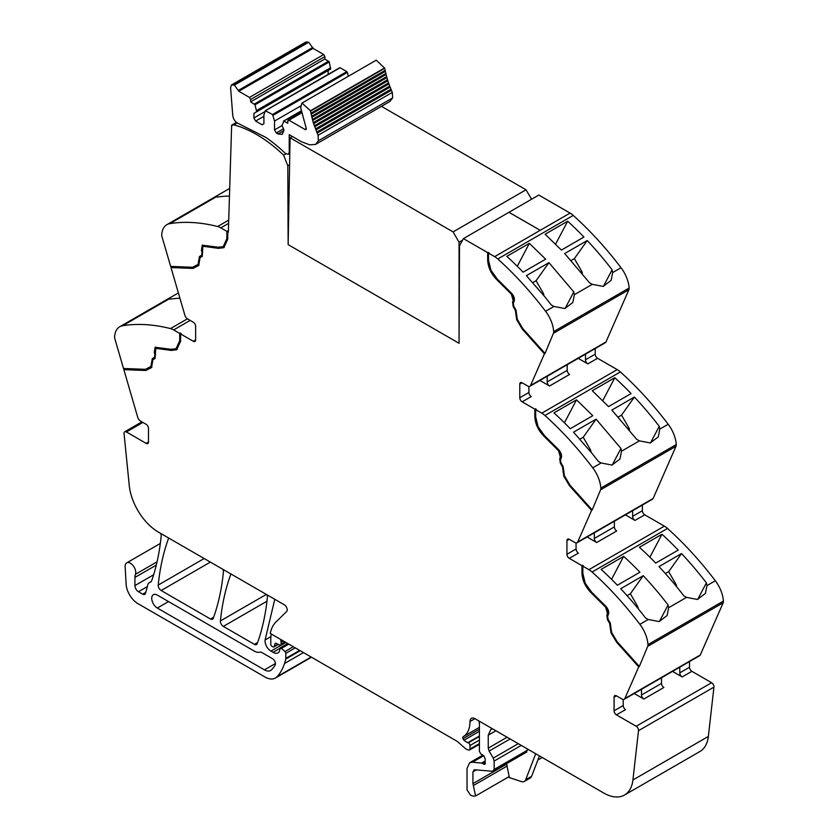 <?xml version="1.0" encoding="UTF-8"?>
<svg xmlns="http://www.w3.org/2000/svg" width="838" height="838" viewBox="0 0 838 838"><rect width="100%" height="100%" fill="white"/><g stroke="black" fill="none" stroke-linecap="round" stroke-linejoin="round"><path stroke-width="1.26" d="M166.856 224.689A25.004 14.435 -120 0 1 169.821 223.641A250.038 144.366 -120 0 1 217.629 226.522A16.666 9.627 -120 0 1 220.792 227.852L226.868 231.361L226.868 238.6L223.254 246.613L218.142 247.21L202.272 245.188L201.392 250.447L202.073 252.51L201.602 255.318L199.434 256.564L198.103 264.389L192.551 267.259L170.659 266.411L161.975 236.588A4.997 2.891 -120 0 1 161.734 234.598A25.004 14.435 -120 0 1 166.856 224.689L217.545 195.422L216.455 196.574L217.052 197.066A250.038 144.366 60 0 1 229.465 196.061M223.537 246.435L227.465 238.254L227.465 231.026L226.868 231.361M227.465 231.026L228.345 232.21L231.644 125.187L232.231 125.553A3.331 1.927 -120 0 1 232.744 124.956A3.331 1.927 -120 0 1 233.792 124.862A122.516 70.738 -120 0 1 283.621 155.166L285.894 153.846M198.103 264.389L198.732 264.022L200.02 256.229L202.188 254.982L202.587 245.042M198.962 265.311L193.641 268.066L171.581 267.207L171.361 266.432M224.165 247.514L218.99 247.996L204.629 245.702L203.215 246.131M236.442 122.411L231.644 125.187M142.9 422.425L126.402 431.958L146.126 443.344A3.331 1.927 -120 0 0 147.792 443.512A3.331 1.927 -120 0 0 148.483 441.982L148.483 428.375A3.331 1.927 -120 0 0 146.126 424.29L140.459 421.022A4.169 2.409 -120 0 1 137.725 417.314L123.846 369.631L145.906 370.49L151.563 367.557L152.914 359.732L155.082 358.475L155.753 348.357L171.256 350.42L176.724 349.771L180.61 341.192L180.61 333.953L193.274 341.265A3.331 1.927 -120 0 0 194.94 341.433A3.331 1.927 -120 0 0 195.631 339.903L195.631 326.296A3.331 1.927 -120 0 0 193.274 322.211L187.607 318.932A4.169 2.409 -120 0 1 184.873 315.235L170.994 267.552L193.054 268.411L198.711 265.478L200.062 257.654L202.23 256.397L202.901 246.267L218.404 248.341L223.872 247.692L227.758 239.113L227.758 231.875M193.054 268.411L193.641 268.066M170.994 267.552L171.581 267.207M173.644 329.931L179.72 333.44L179.72 340.678L176.095 348.692L170.994 349.299L155.124 347.267L154.244 352.526L154.925 354.589L154.454 357.397L152.286 358.654L150.955 366.468L145.403 369.338L123.511 368.49L114.827 338.667A4.997 2.891 60 0 1 114.586 336.677A25.004 14.435 60 0 1 119.708 326.768A25.004 14.435 60 0 1 122.673 325.72A250.038 144.366 60 0 1 170.481 328.601A16.666 9.627 60 0 1 173.644 329.931L190.153 320.409M176.095 348.692L180.317 340.343L180.317 333.105L179.72 333.44M180.317 333.105L181.197 333.608L180.61 333.953M156.067 348.21L157.481 347.791L171.842 350.085L177.017 349.593M151.814 367.39L146.493 370.145L124.433 369.286L124.213 368.521M145.906 370.49L146.493 370.145M123.846 369.631L124.433 369.286M479.409 744.312L469.552 750A2.085 1.205 -120 0 1 468.882 750.062L467.824 749.78A8.39 4.839 -120 0 1 464.776 748.02L458.135 742.133A8.349 4.819 -120 0 0 456.616 741.012L270.265 633.423A45.839 26.47 60 0 1 276.006 621.943L286.638 611.572A4.169 2.409 -120 0 0 286.91 608.168A4.169 2.409 -120 0 0 284.281 604.774L158.487 532.151A41.67 24.061 -120 0 1 129.241 485.38L124.055 433.655A3.331 1.927 -120 0 1 124.736 431.79A3.331 1.927 -120 0 1 126.402 431.958M278.352 644.359L273.89 646.936A2.085 1.205 -120 0 1 272.853 646.831L271.952 646.318A1.666 0.964 -120 0 1 270.779 644.275L270.779 639.907A45.839 26.47 60 0 1 271.219 633.978L271.219 633.978M479.409 740.069L469.982 745.516L469.982 749.046A2.085 1.205 -120 0 1 469.552 750M672.537 671.385L682.142 676.936L691.874 671.322L711.598 682.719A3.331 1.927 -120 0 1 713.945 687.118L708.351 736.434L632.92 779.989L638.504 730.673A3.331 1.927 -120 0 0 636.168 726.263L616.433 714.877A3.331 1.927 -120 0 1 614.076 710.792L614.076 697.185A3.331 1.927 -120 0 1 614.767 695.655A3.331 1.927 -120 0 1 616.433 695.823L614.076 697.185M634.23 693.508L643.835 699.049A3.331 1.927 60 0 1 641.479 694.974L641.479 689.318M623.21 699.489L623.21 705.523A3.331 1.927 -120 0 0 625.567 709.597L616.433 714.877M625.389 514.867L634.995 520.419L644.726 514.804L664.356 526.138A16.666 9.627 60 0 1 667.519 528.464A250.038 144.366 60 0 1 709.042 572.71A250.038 144.366 60 0 1 713.955 578.985A250.038 144.366 60 0 1 715.275 580.713A250.038 144.366 60 0 1 715.327 580.776A25.004 14.435 60 0 1 723.414 601.076A4.997 2.891 60 0 1 723.173 602.784L700.275 654.991A4.169 2.409 -120 0 1 699.625 655.745L624.195 699.301A4.169 2.409 -120 0 1 622.11 699.091L616.433 695.823M578.241 358.35L587.847 363.891L597.578 358.276L617.208 369.61A16.666 9.627 60 0 1 620.371 371.946A250.038 144.366 60 0 1 661.894 416.193A250.038 144.366 60 0 1 666.807 422.467A250.038 144.366 60 0 1 668.179 424.258A25.004 14.435 60 0 1 676.266 444.559A4.997 2.891 60 0 1 676.025 446.256L653.127 498.474A4.169 2.409 -120 0 1 652.477 499.228L577.047 542.783A4.169 2.409 -120 0 1 574.962 542.574L569.285 539.295A3.331 1.927 -120 0 0 567.619 539.138A3.331 1.927 -120 0 0 566.928 540.657L566.928 554.274A3.331 1.927 -120 0 0 569.285 558.349L581.96 565.671L582.546 565.325L583.426 565.839L582.839 566.184L588.915 569.683A16.666 9.627 60 0 1 592.089 572.019A250.038 144.366 60 0 1 639.886 624.331A25.004 14.435 60 0 1 647.984 644.632A4.997 2.891 60 0 1 647.732 646.328L639.31 666.535L617.25 641.929L611.593 632.47L611.007 632.816L616.653 642.275L617.25 641.929M616.653 642.275L638.724 666.88L639.31 666.535M638.724 666.88L624.844 698.546A4.169 2.409 -120 0 1 624.195 699.301M581.96 565.671L581.96 572.909C582.305 580.346 585.427 587.019 591.314 592.937L605.675 607.225L607.519 613.783L606.838 615.071L607.487 619.67L609.645 623.43L611.007 632.816M582.546 565.325L582.546 572.564C582.902 580.001 586.013 586.684 591.9 592.602L606.262 606.89L608.105 613.447L607.424 614.736L608.074 619.334L610.242 623.084L611.593 632.47M587.082 536.98L596.687 542.532A3.331 1.927 -120 0 1 594.331 538.446L594.331 532.8M576.062 542.961L576.062 548.995A3.331 1.927 -120 0 0 578.419 553.08L569.285 558.349M283.621 155.166L287.79 165.809L288.146 244.623L459.056 343.297L459.496 245.89L463.393 238.621L538.803 195.044L570.06 213.093A16.666 9.627 60 0 1 573.223 215.418A250.038 144.366 60 0 1 614.746 259.665A250.038 144.366 60 0 1 619.659 265.95A250.038 144.366 60 0 1 620.979 267.668A250.038 144.366 60 0 1 621.031 267.731A25.004 14.435 60 0 1 629.118 288.042A4.997 2.891 60 0 1 628.877 289.739L605.979 341.946A4.169 2.409 -120 0 1 605.329 342.711L529.899 386.255A4.169 2.409 -120 0 1 527.814 386.056L522.137 382.777A3.331 1.927 -120 0 0 520.471 382.61A3.331 1.927 -120 0 0 519.78 384.139L519.78 397.746A3.331 1.927 -120 0 0 522.137 401.831L534.812 409.143L535.398 408.808L536.278 409.321L535.692 409.656L541.767 413.165A16.666 9.627 60 0 1 544.941 415.501A250.038 144.366 60 0 1 592.738 467.814A25.004 14.435 60 0 1 600.836 488.114A4.997 2.891 60 0 1 600.584 489.811L592.162 510.028L570.102 485.412L564.445 475.953L563.859 476.288L569.505 485.747L570.102 485.412M569.505 485.747L591.576 510.373L592.162 510.028M591.576 510.373L577.696 542.029A4.169 2.409 -120 0 1 577.047 542.783M534.812 409.143L534.812 416.381C535.157 423.819 538.279 430.502 544.166 436.42L558.527 450.708L560.371 457.265L559.69 458.554L560.339 463.152L562.497 466.902L563.859 476.288M535.398 408.808L535.398 416.046C535.744 423.483 538.865 430.166 544.752 436.074L559.114 450.362L560.957 456.93L560.276 458.208L560.926 462.817L563.094 466.567L564.445 475.953M539.934 380.462L549.539 386.014A3.331 1.927 -120 0 1 547.183 381.929L547.183 376.272M528.914 386.444L528.914 392.477A3.331 1.927 -120 0 0 531.271 396.563L522.137 401.831M463.393 238.621L487.664 252.626L489.13 252.793L488.544 253.139L494.619 256.648A16.666 9.627 60 0 1 497.793 258.973A250.038 144.366 60 0 1 545.59 311.286A25.004 14.435 60 0 1 553.688 331.586A4.997 2.891 60 0 1 553.436 333.294L545.014 353.51L522.954 328.894L517.297 319.425L516.711 319.77L522.357 329.229L522.954 328.894M522.357 329.229L544.428 353.846L545.014 353.51M544.428 353.846L530.548 385.501A4.169 2.409 -120 0 1 529.899 386.255M487.664 252.626L487.664 259.864C488.009 267.301 491.131 273.984 497.018 279.892L511.379 294.18L513.223 300.748L512.542 302.026L513.191 306.635L515.349 310.385L516.711 319.77M488.25 252.29L488.25 259.518C488.596 266.966 491.717 273.638 497.604 279.557L511.966 293.845L513.809 300.402L513.128 301.69L513.778 306.289L515.946 310.039L517.297 319.425M509.001 212.286L540.217 230.314L508.97 212.307M287.79 165.809L289.592 164.772M229.696 188.403L217.545 195.422M150.83 581.844L149.824 582.42A8.747 5.049 -120 0 0 150.358 582.18A8.747 5.049 -120 0 0 151.856 580.252A291.718 168.428 -120 0 0 161.179 536.111A4.169 2.409 -120 0 0 160.613 533.377M149.824 582.42A8.338 4.808 -120 0 0 149.321 582.651A8.338 4.808 -120 0 0 147.802 584.819L145.54 593.262A4.169 2.409 -120 0 1 144.775 594.351A4.169 2.409 -120 0 1 142.69 594.142L138.469 591.701A4.997 2.891 -120 0 1 134.928 585.573L134.928 577.434A12.507 7.217 -120 0 1 135.442 574.313A7.5 4.326 -120 0 0 133.273 565.828A7.5 4.326 -120 0 0 126.695 562.874A7.5 4.326 -120 0 0 125.438 564.445A7.5 4.326 -120 0 0 125.145 566.729L126.119 584.117A16.666 9.627 -120 0 0 137.882 603.611L264.997 677.01A20.835 12.025 -120 0 0 275.419 678.036A20.835 12.025 -120 0 0 277.095 676.685A79.181 45.713 -120 0 0 284.522 663.507A79.191 45.723 -120 0 0 285.716 659.097A4.169 2.409 -120 0 0 285.789 658.385L285.789 653.336A1.666 0.964 -120 0 0 284.941 651.545L281.495 648.371L288.817 644.139M270.904 636.618L265.091 639.981A8.338 4.808 -120 0 0 270.925 651.095L273.041 652.31A10.004 5.782 -120 0 0 278.038 652.812A10.004 5.782 -120 0 0 279.463 651.273A2.085 1.205 -120 0 0 279.599 650.644L280.028 647.952L287.727 643.511M279.599 648.905L281.495 648.371M265.091 639.981L274.592 600.102L275.388 599.641M275.021 599.421A4.169 2.409 -120 0 0 274.592 600.102M266.348 594.414L220.404 620.937A4.169 2.409 -120 0 0 223.337 626.405L254.427 644.359A4.169 2.409 -120 0 0 256.501 644.569A4.169 2.409 -120 0 0 257.203 643.678A291.718 168.428 -120 0 0 267.374 597.431A4.169 2.409 -120 0 0 266.809 594.687M220.404 620.937C222.122 604.114 225.527 588.705 230.628 574.721A4.169 2.409 -120 0 1 231.058 574.04M204.168 558.527L158.225 585.05A4.169 2.409 -120 0 0 161.158 590.507L210.485 618.989A4.169 2.409 -120 0 0 212.569 619.198A4.169 2.409 -120 0 0 213.271 618.308A291.718 168.428 -120 0 0 223.411 572.04A4.169 2.409 -120 0 0 222.835 569.295M158.225 585.05C159.922 568.216 163.316 552.797 168.396 538.792L169.192 538.331M168.815 538.111A4.169 2.409 -120 0 0 168.396 538.792M254.427 651.168A12.507 7.217 -120 0 0 259.895 652.132A4.169 2.409 -120 0 1 261.728 652.456L272.497 658.678A4.169 2.409 -120 0 1 275.115 665.163A70.183 40.517 -120 0 1 271.648 669.719A12.507 7.217 -120 0 1 270.674 670.484A12.507 7.217 -120 0 1 264.42 669.866L157.324 608.032A7.919 4.567 -120 0 1 152.149 601.056A7.919 4.567 -120 0 1 153.364 594.718A7.919 4.567 -120 0 1 157.324 595.106L254.427 651.168M273.89 646.936A2.085 1.205 -120 0 0 274.277 646.391L274.948 643.856A2.085 1.205 -120 0 1 275.335 643.322A2.085 1.205 -120 0 1 276.247 643.354L279.745 645.019A2.085 1.205 -120 0 0 280.657 645.051A2.085 1.205 -120 0 0 281.086 644.097L281.086 642.254A4.169 2.409 -120 0 0 280.908 640.965A2.504 1.446 -120 0 1 280.898 639.572L280.898 639.572M691.874 671.322A3.331 1.927 60 0 1 689.517 667.237L689.517 661.591M682.142 676.936A3.331 1.927 60 0 1 679.786 672.851L679.786 667.205M639.048 666.137L617.166 641.709L611.614 632.428L610.274 623.063L608.105 619.313L607.644 615.972L608.315 614.683C609.226 612.169 608.461 609.436 606.01 606.482L591.576 592.11L585.259 583.3L582.839 573.412L582.839 566.184M644.726 514.804A3.331 1.927 60 0 1 642.369 510.719L642.369 505.063M634.995 520.419A3.331 1.927 60 0 1 632.638 516.334L632.638 510.677M591.9 509.609L570.008 485.192L564.466 475.9L563.126 466.546L560.957 462.796L560.496 459.444L561.167 458.156C562.078 455.642 561.313 452.908 558.862 449.964L544.428 435.592L538.111 426.783L535.692 416.895L535.692 409.656M597.578 358.276A3.331 1.927 60 0 1 595.221 354.191L595.221 348.545M587.847 363.891A3.331 1.927 60 0 1 585.49 359.806L585.49 354.16M544.752 353.091L522.86 328.664L517.318 319.383L515.978 310.018L513.809 306.268L513.338 302.927L514.019 301.638C514.93 299.124 514.165 296.39 511.714 293.436L497.28 279.075L490.963 270.255L488.544 260.377L488.544 253.139M178.389 292.975L170.397 297.5L169.643 299.176A250.038 144.366 60 0 1 179.919 298.213M661.517 677.753L661.517 683.399A3.331 1.927 -120 0 0 663.874 687.485L643.835 699.049M686.573 597.379L697.436 599.463L705.428 593.409L706.947 585.615L706.403 582.86A250.038 144.366 60 0 0 681.535 553.572L658.993 566.582A250.038 144.366 60 0 1 683.86 595.87L686.573 597.379L668.64 607.728L668.096 604.973A250.038 144.366 60 0 0 661.601 596.75A250.038 144.366 60 0 0 643.228 575.685L620.686 588.705A250.038 144.366 60 0 1 639.059 609.771A250.038 144.366 60 0 1 645.553 617.994L648.256 619.492L659.129 621.587L667.121 615.532L668.64 607.728M614.369 521.226L614.369 526.882A3.331 1.927 -120 0 0 616.726 530.967L596.687 542.532M659.255 426.333L659.799 429.087L658.28 436.891L650.288 442.946L639.425 440.861L636.712 439.353L611.845 410.065L634.387 397.055A250.038 144.366 60 0 1 659.255 426.333L650.529 442.893M592.738 467.814L601.108 462.974L611.981 465.059L619.973 459.004L621.492 451.211L620.948 448.456L612.222 465.017M567.221 364.708L567.221 370.354A3.331 1.927 -120 0 0 569.578 374.439L549.539 386.014M612.107 269.815L612.651 272.57L611.132 280.363L603.14 286.418L592.277 284.333L589.564 282.825L564.697 253.547L587.239 240.527A250.038 144.366 60 0 1 612.107 269.815L603.381 286.376M545.59 311.286L553.96 306.457L564.833 308.541L572.825 302.487L574.344 294.683L573.8 291.928L565.074 308.499M601.118 569.39L623.661 556.369A250.038 144.366 60 0 1 639.928 572.218L617.386 585.228A250.038 144.366 60 0 0 601.118 569.39M661.968 534.256L639.425 547.266A250.038 144.366 60 0 1 655.693 563.115L678.235 550.095A250.038 144.366 60 0 0 661.968 534.256L649.879 557.218M665.372 573.569L668.672 571.663L681.535 553.572M697.677 599.421L706.403 582.86M668.672 571.663L676.025 584.39A2.504 1.446 60 0 1 676.517 585.772L676.654 586.778M627.065 595.682L630.365 593.775L643.228 575.685M623.661 556.369L611.572 579.33M630.365 593.775L637.718 606.503L638.346 608.901M506.519 763.69L509.179 776.585L475.586 795.985L473.082 796.1L470.589 795.272L467.028 789.888L467.028 768.467L469.626 762.748L472.485 762.192L481.525 763.083L484.877 764.392M485.296 763.439L483.83 764.287L485.202 762.769L485.202 758.882L483.882 755.813L480.823 753.907L479.409 751.393L479.409 723.288L478.823 720.9M150.955 366.468L151.584 366.101L152.872 358.308L155.04 357.061L155.512 354.254L154.831 352.19L154.244 352.526M618.224 417.041L621.524 415.135L634.387 397.055M579.917 439.164L583.217 437.258L596.08 419.168L573.538 432.178L591.911 453.253A250.038 144.366 60 0 1 598.405 461.466L601.108 462.974M576.513 399.852L592.78 415.69L570.238 428.71A250.038 144.366 60 0 0 553.97 412.862L576.513 399.852L564.424 422.813M614.82 377.729L592.277 390.749L608.545 406.598L631.087 393.577A250.038 144.366 60 0 0 614.82 377.729L602.731 400.7M621.524 415.135L628.877 427.862A2.504 1.446 60 0 1 629.369 429.255L629.506 430.261M583.217 437.258L590.57 449.985L591.199 452.373M571.076 260.524L574.376 258.617L587.239 240.527M532.769 282.636L536.069 280.73L548.932 262.65L526.39 275.66L544.763 296.725A250.038 144.366 60 0 1 551.257 304.948L553.96 306.457M529.365 243.324L545.632 259.172L523.09 272.193A250.038 144.366 60 0 0 506.822 256.344L529.365 243.324L517.276 266.295M567.672 221.211L545.129 234.231L561.397 250.07L583.939 237.06A250.038 144.366 60 0 0 567.672 221.211L555.584 244.172M574.376 258.617L581.729 271.344A2.504 1.446 60 0 1 582.221 272.727L582.358 273.733M536.069 280.73L543.422 293.457L544.051 295.856M475.586 795.985L472.925 783.614L472.925 771.871L474.748 769.776L493.278 771.337L526.872 751.937M524.316 781.435L530.213 778.031A8.338 4.808 -120 0 0 531.585 776.344L525.688 779.749A8.338 4.808 -120 0 1 524.316 781.435A8.338 4.808 -120 0 1 521.372 781.582L508.132 777.193M539.452 755.907L531.585 776.344M535.702 753.75L525.688 779.749M525.918 752.126L527.741 749.141M521.257 745.401L494.148 761.051L494.148 769.431L527.741 750.031M510.101 738.959L489.13 751.068L493.257 758.107L518.261 743.673M495.907 730.767L488.25 735.188L488.25 748.125L507.105 737.231M488.25 735.188L490.838 729.469L492.681 728.903M489.13 751.068L488.25 748.125M494.148 761.051L493.257 758.107M492.325 771.526L494.148 769.431M473.784 769.965L474.748 769.776M573.8 291.928L548.932 262.65M620.948 448.456L596.08 419.168M155.439 347.121L154.831 352.19M570.06 213.093L540.217 230.314L570.06 213.093M659.37 621.534L668.096 604.973M479.409 727.342L463.246 736.665A33.342 19.253 -120 0 0 469.982 721.508A7.008 4.043 -120 0 1 471.427 718.313A7.008 4.043 -120 0 1 473.25 718.019A7.521 4.337 -120 0 1 474.989 718.69L603.674 792.978A41.67 24.061 -120 0 0 624.509 795.042L699.94 751.497A41.67 24.061 -120 0 0 708.351 736.434M624.509 795.042A41.67 24.061 -120 0 0 632.92 779.989M463.246 736.665A2.294 1.32 -120 0 0 462.985 738.697A2.315 1.341 -120 0 0 463.99 740.205A13.398 7.741 -120 0 0 467.866 742.688L468.285 742.845A2.085 1.205 -120 0 1 469.982 745.516M253.893 113.402L253.893 118.001L255.653 121.06L262.137 124.81L263.907 123.783L263.907 114.942L265.311 110.773L272.56 114.481L274.518 121.06L274.518 129.911L276.289 132.97L278.048 133.996L282.217 134.405L283.946 130.079L282.029 125.396L283.988 121.091L287.78 123.27L287.78 120.892L288.953 120.211L305.147 129.555L306.184 128.151L300.643 107.547L302.005 103.032L310.437 110.784L313.265 122.631L318.052 135.295L318.388 140.784L315.559 144.408L309.767 144.848L301.586 141.8L289.215 134.656L289.215 152.39L288.345 154.307L285.339 153.385A125.48 72.445 -120 0 0 265.677 137.306L238.453 123.574C235.185 122.023 233.268 119.226 232.723 115.173L230.586 87.602L231.498 84.942L234.431 85.088L238.799 91.258L313.056 48.384L323.73 54.543L324.903 56.586L324.903 58.964L329.25 61.939L330.654 69.083L253.893 113.402L328.15 70.528L328.15 74.393M318.052 135.295L392.31 92.421L392.645 97.91L389.817 101.534L315.559 144.408M317.141 133.137L391.398 90.263L392.31 92.421M316.712 132.121L390.969 89.247L391.398 90.263M315.853 129.984L390.11 87.11L390.969 89.247M315.455 128.958L389.712 86.084L390.11 87.11M314.659 126.81L388.916 83.947L389.712 86.084M314.302 125.794L388.56 82.92L388.916 83.947M313.59 123.647L387.847 80.773L388.56 82.92M312.637 120.483L386.894 77.62L387.554 79.746L313.297 122.61L387.523 79.757L387.847 80.773M312.459 119.405L386.611 76.604L386.894 77.62M311.799 117.341L386.056 74.467L386.664 76.572L312.354 119.467M311.736 116.231L385.815 73.461L386.056 74.467M311.087 114.219L385.344 71.345L385.909 73.419L311.558 116.335M385.145 70.371L385.344 71.345M311.118 113.078L385.145 70.35L384.757 68.255L310.5 111.129M310.888 113.224L385.145 70.35M302.005 103.032L376.262 60.158L384.757 68.255M306.32 128.874L305.147 129.555L305.975 129.639M287.78 120.892L301.565 112.365L288.125 120.127M283.433 121.238L301.303 111.098M276.289 132.97L283.286 128.926M274.518 129.911L282.029 125.574M274.518 121.06L300.538 106.038M273.115 115.277L347.372 72.403L348.315 76.289M272.56 114.481L346.817 71.618L347.372 72.403M265.311 110.773L340.123 67.752L346.817 71.618M339.568 67.899L340.123 67.752L339.568 67.899M255.653 121.06L263.907 116.293M253.893 118.001L265.038 111.559M238.799 91.258L249.473 97.418L250.646 99.46L250.646 101.838L254.993 104.813L256.397 110.595L330.654 67.721M256.397 110.595L256.397 111.957M254.993 104.813L329.25 61.939M254.438 104.027L328.695 61.153M250.646 101.838L324.903 58.964M231.498 84.942L305.755 42.078L308.698 42.225L313.056 48.384M290.084 137.778L453.096 231.896L459.056 242.213L459.056 343.297L288.146 244.623L290.084 137.778L292.357 136.468M453.096 231.896L526.013 189.797L381.468 106.353M526.013 189.797L531.596 199.214M462.555 240.181L459.056 242.213M220.792 227.852L228.617 223.337M218.99 247.996L218.404 248.341M204.629 245.702L204.043 246.047M195.631 339.903L193.274 341.265M171.842 350.085L171.256 350.42M157.481 347.791L156.895 348.126M148.483 441.982L146.126 443.344M479.409 743.599L469.982 749.046M713.945 687.118L638.504 730.673M711.598 682.719L636.168 726.263M623.21 705.523L614.076 710.792M700.275 654.991L624.844 698.546M647.732 646.328L723.173 602.784M635.78 663.612L636.367 663.267M610.776 628.008L610.19 628.343M610.996 627.453L610.399 627.788M610.242 623.084L609.645 623.43M608.074 619.334L607.487 619.67M607.424 614.736L606.838 615.071M608.105 613.447L607.519 613.783M606.262 606.89L605.675 607.225M591.9 592.602L591.314 592.937M582.546 572.564L581.96 572.909M664.356 526.138L588.915 569.683M569.285 539.295L566.928 540.657M576.062 548.995L566.928 554.274M653.127 498.474L577.696 542.029M600.584 489.811L676.025 446.256M563.628 471.49L563.042 471.825M563.848 470.925L563.251 471.27M563.094 466.567L562.497 466.902M560.926 462.817L560.339 463.152M560.276 458.208L559.69 458.554M560.957 456.93L560.371 457.265M559.114 450.362L558.527 450.708M544.752 436.074L544.166 436.42M535.398 416.046L534.812 416.381M617.208 369.61L541.767 413.165M522.137 382.777L519.78 384.139M528.914 392.477L519.78 397.746M605.979 341.946L530.548 385.501M553.436 333.294L628.877 289.739M516.48 314.962L515.894 315.308M516.7 314.407L516.103 314.742M515.946 310.039L515.349 310.385M513.778 306.289L513.191 306.635M513.128 301.69L512.542 302.026M513.809 300.402L513.223 300.748M511.966 293.845L511.379 294.18M497.604 279.557L497.018 279.892M488.25 259.518L487.664 259.864M494.619 256.648L540.217 230.314M201.979 250.101L201.392 250.447M202.66 252.175L202.073 252.51M202.188 254.982L201.602 255.318M200.02 256.229L199.434 256.564M199.067 260.67L198.48 261.016M199.276 261.477L198.69 261.823M169.821 223.641L216.508 196.689M217.629 226.522L228.722 220.122M170.481 328.601L187.419 318.828M231.424 574.26L230.628 574.721M282.113 640.263L280.908 640.965M679.786 672.851L689.517 667.237M647.984 644.632L723.414 601.076M632.638 516.334L642.369 510.719M600.836 488.114L676.266 444.559M585.49 359.806L595.221 354.191M553.688 331.586L629.118 288.042M122.673 325.72L169.36 298.768M145.781 592.361L142.69 594.142M147.32 586.59L138.469 591.701M153.637 574.784L134.928 585.573M156.297 565.095L134.928 577.434M157.073 561.816L135.442 574.313M311.139 657.034L277.095 676.685M303.44 652.582L284.522 663.507M300.224 650.728L285.716 659.097M299.637 650.393L285.789 658.385M295.269 647.868L285.789 653.336M293.3 646.726L284.941 651.545M279.651 648.497L273.041 652.31M285.894 642.453L270.925 651.095M257.622 642.505L254.427 644.359M266.966 601.223L223.337 626.405M213.69 617.145L210.485 618.989M210.369 562.099L161.158 590.507M278.048 644.213L274.277 646.391M275.995 643.259L274.948 643.856M284.92 641.887L281.086 644.097M283.317 640.965L281.086 642.254M661.517 683.399L641.479 694.974M639.886 624.331L648.256 619.492M706.947 585.615L715.327 580.776M614.369 526.882L594.331 538.446M659.799 429.087L668.179 424.258M621.492 451.211L639.425 440.861M567.221 370.354L547.183 381.929M612.651 272.57L621.031 267.731M574.344 294.683L592.277 284.333M592.089 572.019L667.519 528.464M675.114 584.914L676.025 584.39M636.807 607.026L637.718 606.503M485.003 761.072L481.525 763.083M483.715 755.708L472.485 762.192M485.013 761.595L482.091 763.282M180.317 340.343L179.72 340.678M155.512 354.254L154.925 354.589M155.04 357.061L154.454 357.397M152.872 358.308L152.286 358.654M151.919 362.749L151.332 363.095M152.128 363.556L151.542 363.901M627.966 428.386L628.877 427.862M589.659 450.509L590.57 449.985M580.818 271.868L581.729 271.344M542.511 293.981L543.422 293.457M507.304 765.953L473.711 785.353M506.519 764.214L472.925 783.614M476.288 769.933L472.925 771.871M497.793 258.973L573.223 215.418M544.941 415.501L620.371 371.946M168.522 601.569L157.324 608.032M275.44 663.507L264.42 669.866M227.465 238.254L226.868 238.6M474.926 718.658L469.982 721.508M479.409 729.217L462.985 738.697M479.409 731.302L463.99 740.205M479.409 736.015L467.866 742.688M479.409 736.424L468.285 742.845M237.144 122.935L233.792 124.862M289.215 152.39L289.822 152.045M318.388 140.784L392.645 97.91M310.437 110.784L384.694 67.909M288.953 120.211L301.68 112.868M278.048 133.996L283.946 130.592M250.646 99.46L324.903 56.586M249.473 97.418L323.73 54.543M238.631 90.253L312.888 47.378M234.431 85.088L308.698 42.225M232.765 84.774L307.022 41.9M202.901 246.267L203.487 245.932M155.753 348.357L156.339 348.011M150.997 581.687L149.321 582.651M160.341 543.453L126.695 562.874M311.474 657.222L275.419 678.036M119.708 326.768L170.397 297.5M469.626 762.748L482.803 755.143M537.87 760.024L542.217 757.51M285.528 642.243L280.657 645.051M223.243 246.613L223.84 246.267M141.926 421.86L124.736 431.79M236.745 122.652L232.744 124.956M289.791 153.469L288.345 154.307M301.251 110.846L283.569 121.06M339.704 67.721L265.447 110.595"/></g></svg>
